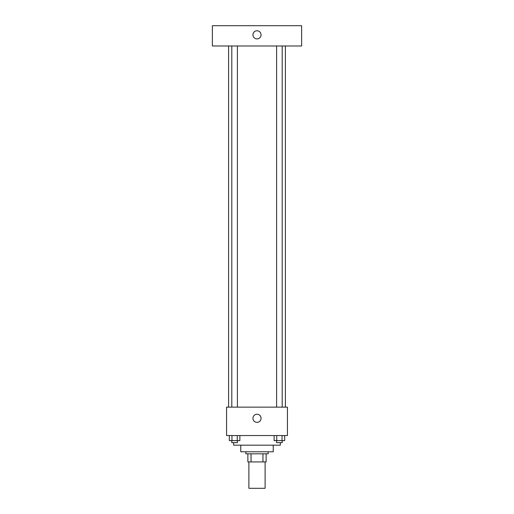 <?xml version="1.0" encoding="UTF-8"?>
<svg xmlns="http://www.w3.org/2000/svg" width="514" height="514" viewBox="0 0 514 514"><rect width="100%" height="100%" fill="white"/><g stroke="black" fill="none" stroke-linecap="round" stroke-linejoin="round"><path stroke-width="0.77" d="M248.885 461.925L248.885 488.3L265.115 488.3L265.115 461.925M262.956 453.811L262.956 461.925L247.87 461.925L247.87 453.811M262.956 461.925L266.13 461.925L266.13 453.811L266.13 461.925M268.16 451.78L268.16 453.811L245.84 453.811L245.84 451.78M251.044 453.811L251.044 461.925M273.23 445.182L273.23 451.78L240.77 451.78L240.77 445.182M280.336 442.65L280.336 445.182L233.664 445.182L233.664 442.65M287.435 435.544L226.565 435.544L226.565 407.139L287.435 407.139L287.435 435.544M261.061 418.3A4.061 4.061 0 0 1 254.97 421.814A4.061 4.061 0 0 1 254.97 414.785A4.061 4.061 0 0 1 261.061 418.3M285.405 45.99L285.405 407.139M276.603 407.139L276.603 45.99M237.397 45.99L237.397 407.139M301.634 45.99L212.366 45.99L212.366 25.7L301.634 25.7L301.634 45.99M257 30.769A4.061 4.061 0 0 1 260.514 36.86A4.061 4.061 0 0 1 253.486 36.86A4.061 4.061 0 0 1 257 30.769M284.672 435.544L284.672 440.62L274.129 440.62L274.129 435.544M282.038 435.544L282.038 440.62M276.763 435.544L276.763 440.62M282.199 440.62L282.199 442.65L276.603 442.65L276.603 440.62M239.871 435.544L239.871 440.62L229.328 440.62L229.328 435.544M237.237 435.544L237.237 440.62M231.962 435.544L231.962 440.62M237.397 440.62L237.397 442.65L231.801 442.65L231.801 440.62M228.595 45.99L228.595 407.139M282.199 407.139L282.199 45.99M231.801 45.99L231.801 407.139"/></g></svg>
